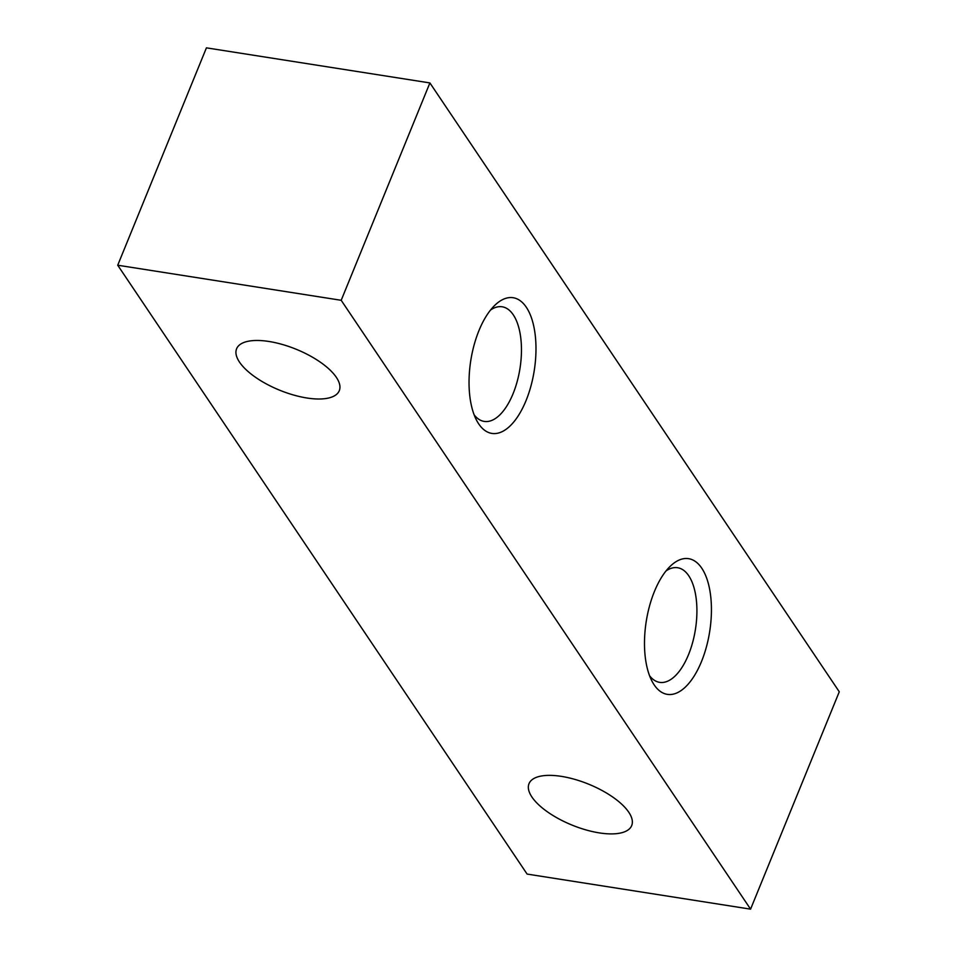 <?xml version="1.0" encoding="UTF-8"?>
<svg xmlns="http://www.w3.org/2000/svg" width="957" height="957" viewBox="0 0 957 957"><rect width="100%" height="100%" fill="white"/><g stroke="black" fill="none" stroke-linecap="round" stroke-linejoin="round"><path stroke-width="1.44" d="M478.967 330.56A68.677 32.131 98.9 0 0 476.682 420.494A68.677 32.131 98.9 0 0 526.051 400.576A68.677 32.131 98.9 0 0 531.781 318.837A68.677 32.131 98.9 0 0 494.745 305.367A68.677 32.131 98.9 0 0 478.967 330.56M474.134 414.824A58.018 27.143 98.9 0 0 484.206 421.415A58.018 27.143 98.9 0 0 513.084 393.674A58.018 27.143 98.9 0 0 502.198 306.79A58.018 27.143 98.9 0 0 490.582 309.984M654.421 591.498A68.677 32.131 98.9 0 0 652.124 681.432A68.677 32.131 98.9 0 0 701.505 661.514A68.677 32.131 98.9 0 0 707.223 579.775A68.677 32.131 98.9 0 0 670.199 566.305A68.677 32.131 98.9 0 0 654.421 591.498M649.588 675.762A58.018 27.143 98.9 0 0 659.648 682.353A58.018 27.143 98.9 0 0 688.538 654.612A58.018 27.143 98.9 0 0 677.64 567.728A58.018 27.143 98.9 0 0 666.036 570.922M306.946 398.004A55.458 22.083 22.2 0 1 255.28 377.13A55.458 22.083 22.2 0 1 236.594 348.791A55.458 22.083 22.2 0 1 268.929 341.47A55.458 22.083 22.2 0 1 320.595 362.356A55.458 22.083 22.2 0 1 339.28 390.695A55.458 22.083 22.2 0 1 306.946 398.004M599.357 832.901A55.458 22.083 22.2 0 1 547.691 812.026A55.458 22.083 22.2 0 1 529.006 783.687A55.458 22.083 22.2 0 1 561.34 776.366A55.458 22.083 22.2 0 1 613.018 797.241A55.458 22.083 22.2 0 1 631.692 825.592A55.458 22.083 22.2 0 1 599.357 832.901M206.425 47.85L117.723 265.221L341.194 300.295L429.896 82.924L206.425 47.85M341.194 300.295L750.575 909.15L527.104 874.076L117.723 265.221M750.575 909.15L839.277 691.779L429.896 82.924"/></g></svg>
